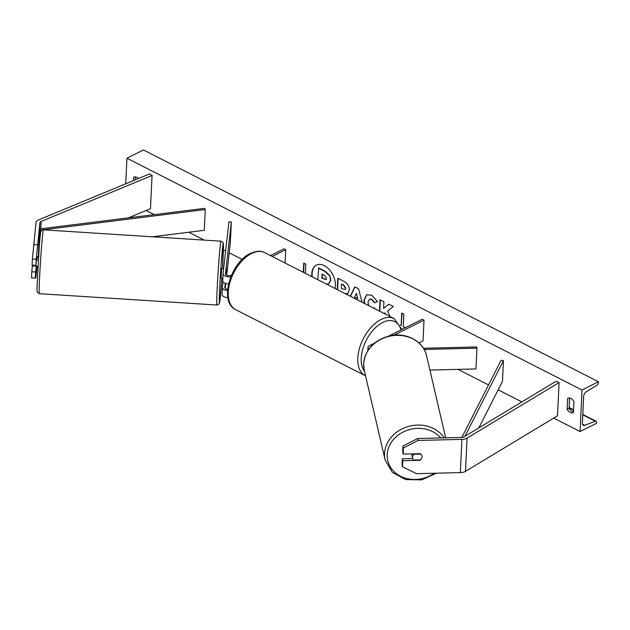 <?xml version="1.0" encoding="UTF-8"?>
<svg xmlns="http://www.w3.org/2000/svg" width="630" height="630" viewBox="0 0 630 630"><rect width="100%" height="100%" fill="white"/><g stroke="black" fill="none" stroke-linecap="round" stroke-linejoin="round"><path stroke-width="0.94" d="M225.957 274.735L226.493 268.797L225.831 274.617M227.572 290.517A5.772 2.906 -177.3 0 1 222.406 287.375A5.772 2.906 -177.3 0 1 222.414 287.28L223.044 281.767M227.887 297.62A5.772 2.906 -177.3 0 1 222.075 294.438A5.772 2.906 -177.3 0 1 222.083 294.344L222.406 287.477M227.674 289.312A3.371 1.693 -177.3 0 1 224.816 287.493A3.371 1.693 -177.3 0 1 224.816 287.438L225.288 283.311M225.186 288.32L225.737 283.461M226.674 275.176L230.352 242.778L231.328 222.012L228.934 221.855L223.059 273.577A5.772 2.906 -177.3 0 0 223.059 273.672A5.772 2.906 -177.3 0 0 230.832 276.735M231.541 275.058L231.273 275.192A3.371 1.693 -177.3 0 1 227.548 275.468A3.371 1.693 -177.3 0 1 225.461 273.782A3.371 1.693 -177.3 0 1 225.461 273.727L231.328 222.012M285.099 263.041L285.729 249.716L283.98 248.826L270.467 255.583M285.729 249.716L272.215 256.473M223.052 273.767L222.729 280.634A5.772 2.906 2.7 0 0 222.721 280.736A5.772 2.906 2.7 0 0 228.572 283.909M38.139 220.114A7.694 3.874 -177.3 0 1 38.619 219.894L149.499 173.951L152.058 175.487L41.178 221.429A3.851 1.937 -177.3 0 0 40.934 221.539A3.851 1.937 -177.3 0 0 39.895 222.721L36.225 259.261L32.39 259.017L36.06 222.477A7.694 3.874 -177.3 0 1 38.139 220.114M38.241 256.741L38.328 255.945A3.851 1.937 -177.3 0 1 38.572 255.386M35.343 278.098L31.5 277.854L31.791 271.758L35.627 272.002L35.343 278.098L35.823 278.066L37.154 266.309M128.402 217.862L150.491 208.711L152.058 175.487M36.934 256.827L35.941 265.356L36.225 259.261M36.296 266.08L35.627 272.002M35.941 265.356L32.098 265.112L32.39 259.017M32.437 265.135L31.791 271.758M33.547 244.598L37.39 244.842M403.137 454.088L403.42 447.993L418.084 440.449L417.627 438.512L402.972 446.056L402.68 452.151L403.137 454.088L420.32 453.671A4.812 4.119 -13.1 0 1 421.982 455.978A4.812 4.119 -13.1 0 1 422.069 456.947A4.812 4.119 -13.1 0 1 420.005 460.317L402.822 460.735L402.531 466.83L402.082 464.893L402.373 458.798L402.822 460.735M402.531 466.83L416.517 473.681L460.357 472.61A7.694 3.874 2.7 0 0 465.058 471.587A7.694 3.874 2.7 0 0 465.499 471.342L557.511 415.792L559.078 382.56L467.066 438.118A7.694 3.874 2.7 0 1 466.625 438.354A7.694 3.874 2.7 0 1 461.924 439.386L418.084 440.449M417.627 438.512L461.475 437.44A3.851 1.937 2.7 0 0 463.822 436.929A3.851 1.937 2.7 0 0 464.042 436.81L556.062 381.26L559.078 382.56M412.729 458.545L402.373 458.798M402.972 446.056L403.42 447.993M419.911 459.908L420.005 460.317M429.904 370.062L475.957 368.944L476.941 348.177L424.155 349.461M374.393 343.2L369.55 345.618A5.772 2.906 2.7 0 0 367.983 347.492A5.772 2.906 2.7 0 0 368.841 349.114M388.584 336.097L422.258 319.252L424.006 320.15L393.955 335.176M423.447 348.256L476.658 346.965L476.941 348.177M424.006 320.15L423.029 340.917L418.981 342.94M37.863 266.356L32.429 265.836M223.618 268.679L221.673 268.459L221.067 278.058L222.847 278.176M223.595 268.585L223.256 271.9M37.343 256.851L36.91 256.827M38.477 256.757L37.39 256.686L37.028 260.3L36.516 260.261M335.01 288.461A16.223 10.434 -116.6 0 0 324.269 265.632A16.223 10.434 -116.6 0 0 316.347 265.128A16.223 10.434 -116.6 0 0 311.921 276.696M316.512 265.049A16.223 10.434 -116.6 0 0 312.299 276.893M573.442 412.422A6.016 3.867 63.4 0 1 573.15 412.595A6.016 3.867 63.4 0 1 570.221 412.406A6.016 3.867 63.4 0 1 567.142 409.209L567.654 398.412A6.016 3.867 63.4 0 1 567.945 398.247A6.016 3.867 63.4 0 1 573.954 401.625L573.442 412.422M573.473 411.839A6.016 3.867 63.4 0 1 572.197 411.414A6.016 3.867 63.4 0 1 569.118 408.224L569.599 398.01M364.25 303.353L363.967 300.061L366.715 294.793L371.755 295.179L377.527 301.675L374.488 302.865L371.519 299.36L369.377 299.218L367.967 302.053L368.7 305.613M373.834 308.227L374.354 307.834L375.094 308.873M337.255 289.603L337.79 278.224L343.799 281.279C347.5 283.28 349.351 286.217 349.343 290.084L347.602 293.643L345.744 293.926M389.954 316.441L387.702 310.96L393.341 306.519L388.734 304.172L383.599 308.456L383.914 301.715L380.032 299.738L379.496 311.118M384.095 313.457L384.843 312.882L385.332 314.086M138.411 178.542A6.016 3.867 -116.6 0 0 133.851 177.148A6.016 3.867 -116.6 0 0 133.56 177.321L133.41 180.613M125.732 183.795L126.937 158.209L143.412 149.964L598.5 381.764L598.461 382.63A2.166 1.252 -63 0 1 597.027 385.166L586.365 391.702A4.087 2.362 117 0 0 583.656 396.49L582.403 423.069A4.087 2.362 117 0 0 583.341 425.313A4.087 2.362 117 0 0 584.774 425.313L595.326 421.234A2.166 1.252 -63 0 1 596.082 421.234A2.166 1.252 -63 0 1 596.586 422.423L596.539 423.297L580.072 431.534L553.691 418.099M521.876 401.893L498.18 389.82M488.557 384.922L458.041 369.377M242.172 259.434L229.21 252.827M225.627 251L223.382 249.858M204.23 240.109L188.787 232.242M154.232 214.641L146.136 210.514M580.072 431.534L582.025 390.002L126.937 158.209M303.306 272.31L303.739 263.143L305.841 264.214L305.408 273.381M400.318 325.096L401.168 325.529L401.759 313.071L403.862 314.134L403.271 326.6L405.334 327.726M350.241 296.218L354.832 286.886L358.549 288.784L362.077 302.243M135.513 176.912L135.379 179.802M582.025 390.002L598.5 381.764M134.166 177.014L133.56 177.321M568.252 398.113L567.654 398.412M569.118 408.224L567.142 409.209M317.796 279.689L318.67 267.97L325.3 271.349L329.789 275.483L330.514 280.208L328.844 283.539L327.387 283.854L327.765 284.768M329.789 275.483L330.844 280.043L329.002 283.453M318.339 268.136L324.978 271.514L329.459 275.649M327.781 283.831L328.261 285.02M303.621 272.467L304.054 263.301M402.074 313.228L401.168 325.529M384.843 312.882L385.836 314.346M380.347 299.904L379.811 311.275M388.82 304.211L383.599 308.456M345.453 288.32L343.311 284.996L341.491 284.067L341.287 288.461L344.815 289.619L345.783 288.154L343.641 284.831L341.491 284.067M344.972 289.524L345.783 288.154M347.76 293.556L344.996 293.548M337.57 289.761L338.105 278.381M364.668 303.565L364.298 299.896L366.88 294.714M377.52 301.644L374.488 302.865M374.811 302.699L371.842 299.195L369.542 299.14M373.535 308.401L374.401 307.897M354.619 297.139L357.738 298.73L356.407 293.249L354.619 297.139M356.407 293.249L357.738 298.73M350.438 296.313L355.036 286.989M326.592 278.507L324.584 275.412L322.04 274.113L321.851 278.106L326.025 279.649L326.592 278.507M322.355 274.27L322.182 277.94L326.175 279.547M422.069 456.947A4.812 4.119 166.9 0 0 421.982 455.978A4.812 4.119 166.9 0 0 420.848 454.072L414.028 454.238A4.812 4.119 166.9 0 0 412.524 457.183A4.812 4.119 166.9 0 0 412.611 458.152A4.812 4.119 166.9 0 0 413.752 460.058L420.572 459.892A4.812 4.119 166.9 0 0 422.069 456.947M411.799 453.883A4.812 4.119 166.9 0 0 411.792 454.025A4.812 4.119 166.9 0 0 411.878 455.002L412.611 458.152M414.028 454.238L413.934 453.828M38.942 250.236L39.603 228.95L204.53 208.357L205.262 209.538L204.277 230.304L152.342 236.793M39.926 238.715L40.328 230.131L205.262 209.538M39.603 228.95L40.328 230.131M464.956 436.259L503.457 360.612L502.48 381.378L478.8 427.904M461.837 437.425L501.126 360.234L503.457 360.612M38.328 255.945L39.895 222.721M40.832 228.8L41.178 221.429M460.357 472.61L461.924 439.386M465.499 471.342L467.066 438.118M251.504 253.543A31.996 18.467 117 0 0 229.911 282.524A31.996 18.467 117 0 0 235.675 309.669C218.712 302.022 230.588 262.316 250.331 253.473C256.418 250.827 261.214 250.559 264.718 252.654A31.996 18.467 117 0 0 251.504 253.543M400.964 329.907A29.586 17.081 117 0 0 382.678 322.481A29.586 17.081 117 0 0 363.904 345.649A29.586 17.081 117 0 0 364.526 371.44M235.675 309.669L365.203 375.645A31.996 18.467 -63 0 1 359.439 348.5A31.996 18.467 -63 0 1 381.024 319.512A31.996 18.467 -63 0 1 394.246 318.63L264.718 252.654M39.588 277.775A31.996 0.913 93.7 0 0 39.359 293.69L37.241 292.131L36.934 289.178L39.312 245.566C40.414 232.202 40.911 231.486 40.95 231.501C41.202 230.604 42.029 230.052 43.446 229.832A31.996 0.913 93.7 0 0 41.627 245.794A31.996 0.913 93.7 0 0 39.588 277.775M221.012 241.18L222.886 242.259L223.327 243.487L222.516 268.514A29.586 0.851 93.7 0 0 223.052 258.45A29.586 0.851 93.7 0 0 222.571 247.716A29.586 0.851 93.7 0 0 219.689 288.075A29.586 0.851 93.7 0 0 219.665 302.305A29.586 0.851 93.7 0 0 221.902 278.113L219.917 300.872L218.933 304.195L216.933 305.03A31.996 0.913 -86.3 0 1 217.153 289.123A31.996 0.913 -86.3 0 1 219.193 257.142A31.996 0.913 -86.3 0 1 221.012 241.18L43.446 229.832M595.326 421.234L582.789 414.847M573.552 410.146L569.134 407.894M584.774 425.313L582.498 424.155M434.196 473.248A29.586 25.318 -13.1 0 1 402.893 477.296A29.586 25.318 -13.1 0 1 387.206 454.624A29.586 25.318 -13.1 0 1 408.382 429.92A29.586 25.318 -13.1 0 1 440.716 437.952M444.197 437.866A31.996 27.373 166.9 0 0 409.091 426.282A31.996 27.373 166.9 0 0 384.536 453.474A31.996 27.373 166.9 0 0 385.119 459.947L364.242 370.219A31.996 27.373 -13.1 0 1 363.66 363.746A31.996 27.373 -13.1 0 1 392.939 335.64A31.996 27.373 -13.1 0 1 426.565 355.722C423.596 341.279 406.106 331.994 389.86 335.806C374.181 340.019 365.439 349.272 363.644 363.573L364.242 370.219M222.075 294.438L222.406 287.375M222.721 280.736L223.059 273.672M367.841 350.603L367.983 347.492M401.806 329.482L394.246 318.63M39.359 293.69L216.933 305.03M596.082 421.234L582.805 414.469M573.568 409.768L569.15 407.515M445.67 437.826L426.565 355.722M436.393 473.193L421.746 479.879L405.688 479.603L392.317 472.374L385.119 459.947"/></g></svg>
